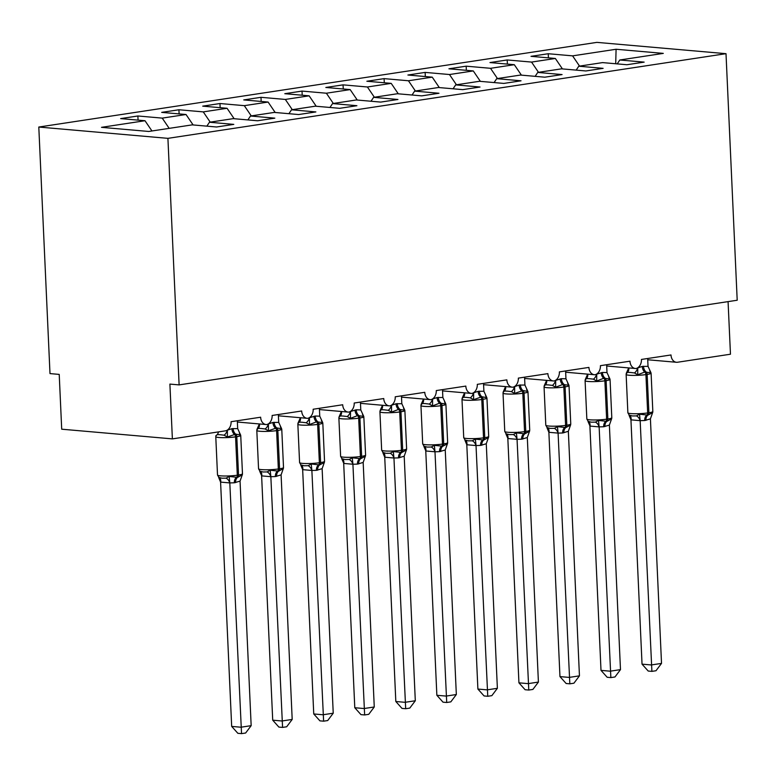 <?xml version="1.0" encoding="UTF-8"?>
<svg xmlns="http://www.w3.org/2000/svg" width="776" height="776" viewBox="0 0 776 776"><rect width="100%" height="100%" fill="white"/><g stroke="black" fill="none" stroke-linecap="round" stroke-linejoin="round"><path stroke-width="1.16" d="M38.8 127.041L49.994 373.595L59.218 374.401L61.702 429.196L172.379 438.886L169.895 384.091L179.111 384.896L737.2 300.234L726.006 53.68L596.889 42.37L38.8 127.041L167.917 138.351L726.006 53.68M728.072 301.612L730.468 354.215L677.526 362.246A8.284 6.15 -85 0 1 676.429 362.276A8.284 6.15 -85 0 1 670.997 354.962L641.451 359.443A8.284 6.15 95 0 1 636.077 368.513A8.284 6.15 -85 0 1 635.398 368.503A8.284 6.15 -85 0 1 629.966 361.189L600.42 365.671A8.284 6.15 95 0 1 595.047 374.74A8.284 6.15 -85 0 1 594.358 374.73A8.284 6.15 -85 0 1 588.926 367.407L559.38 371.888A8.284 6.15 95 0 1 554.006 380.967A8.284 6.15 -85 0 1 553.327 380.958A8.284 6.15 -85 0 1 547.895 373.634L518.349 378.116A8.284 6.15 95 0 1 512.975 387.195A8.284 6.15 -85 0 1 512.286 387.185A8.284 6.15 -85 0 1 506.854 379.862L477.308 384.343A8.284 6.15 95 0 1 471.944 393.413A8.284 6.15 -85 0 1 471.255 393.403A8.284 6.15 -85 0 1 465.823 386.089L436.277 390.57A8.284 6.15 95 0 1 430.903 399.64A8.284 6.15 -85 0 1 430.214 399.63A8.284 6.15 -85 0 1 424.782 392.316L395.236 396.798A8.284 6.15 95 0 1 389.872 405.867A8.284 6.15 -85 0 1 389.183 405.858A8.284 6.15 -85 0 1 383.751 398.544L354.205 403.025A8.284 6.15 95 0 1 348.831 412.095A8.284 6.15 -85 0 1 348.143 412.085A8.284 6.15 -85 0 1 342.711 404.762L313.165 409.243A8.284 6.15 95 0 1 307.8 418.322A8.284 6.15 -85 0 1 307.112 418.312A8.284 6.15 -85 0 1 301.68 410.989L272.134 415.47A8.284 6.15 95 0 1 266.76 424.55A8.284 6.15 -85 0 1 266.071 424.54A8.284 6.15 -85 0 1 260.639 417.216L231.093 421.698A8.284 6.15 95 0 1 225.312 430.855L172.379 438.886M138.07 120.125L137.886 115.983L162.232 118.117L169.187 128.36M137.886 115.983L120.649 118.602L144.996 120.726L101.501 127.332L148.72 131.464L192.215 124.868L216.562 126.992L233.799 124.383L209.452 122.249L233.256 118.641L257.603 120.775L274.83 118.156L250.483 116.022L274.287 112.413L298.634 114.547L315.871 111.928L291.524 109.794L315.328 106.186L339.675 108.32L356.902 105.701L332.555 103.577L356.359 99.959L380.706 102.093L397.942 99.483L373.595 97.349L397.399 93.741L421.746 95.865L438.974 93.256L414.626 91.122L438.43 87.513L462.777 89.638L480.014 87.028L455.667 84.894L479.471 81.286L503.818 83.42L521.045 80.801L496.698 78.667L520.502 75.059L544.849 77.193L562.086 74.574L537.739 72.44L561.533 68.831L585.89 70.965L603.117 68.346L578.77 66.222L602.574 62.604L626.921 64.738L644.158 62.128L619.811 59.995L663.305 53.389L616.086 49.257L572.591 55.862L579.546 66.106M206.852 126.149L209.452 122.249M179.111 113.897L178.916 109.755L203.263 111.889L210.218 122.133M247.883 119.921L250.483 116.022M220.141 107.67L219.957 103.528L244.304 105.662L251.259 115.905M288.924 113.694L291.524 109.794M261.182 101.443L260.988 97.31L285.335 99.435L292.29 109.678M329.955 107.466L332.555 103.577M302.213 95.225L302.029 91.083L326.376 93.217L333.331 103.46M370.996 101.239L373.595 97.349M343.254 88.998L343.06 84.856L367.407 86.99L374.362 97.233M412.027 95.021L414.626 91.122M384.285 82.77L384.101 78.628L408.448 80.762L415.402 91.005M453.068 88.794L455.667 84.894M425.326 76.543L425.132 72.401L449.479 74.535L456.433 84.778M494.099 82.566L496.698 78.667M466.357 70.315L466.172 66.173L490.519 68.307L497.474 78.551M535.139 76.339L537.739 72.44M507.397 64.088L507.203 59.956L531.55 62.08L538.505 72.323M576.17 70.112L578.77 66.222M572.591 55.862L548.244 53.728L531.007 56.338L555.354 58.472L562.435 68.909M548.428 57.87L548.244 53.728M617.211 63.884L619.811 59.995M144.996 120.726L151.951 130.969M162.232 118.117L186.027 114.508L161.68 112.374L178.916 109.755M186.027 114.508L193.117 124.946M203.263 111.889L227.067 108.281L202.72 106.147L219.957 103.528M227.067 108.281L234.148 118.718M244.304 105.662L268.098 102.054L243.751 99.92L260.988 97.31M268.098 102.054L275.189 112.491M285.335 99.435L309.139 95.826L284.792 93.692L302.029 91.083M309.139 95.826L316.22 106.263M326.376 93.217L350.17 89.599L325.823 87.465L343.06 84.856M350.17 89.599L357.261 100.036M367.407 86.99L391.211 83.371L366.864 81.247L384.101 78.628M391.211 83.371L398.292 93.818M408.448 80.762L432.242 77.154L407.895 75.02L425.132 72.401M432.242 77.154L439.332 87.591M449.479 74.535L473.282 70.926L448.935 68.792L466.172 66.173M473.282 70.926L480.363 81.364M490.519 68.307L514.313 64.699L489.966 62.565L507.203 59.956M514.313 64.699L521.404 75.136M531.55 62.08L555.354 58.472M182.205 126.381L179.964 126.721M223.245 120.154L220.995 120.503M264.276 113.936L262.036 114.276M305.317 107.709L303.067 108.048M346.348 101.481L344.108 101.821M387.389 95.254L385.139 95.593M428.42 89.027L426.179 89.366M469.461 82.799L467.21 83.148M510.492 76.582L508.241 76.921M551.532 70.354L549.282 70.694M615.707 63.758L616.086 49.257M167.917 138.351L179.111 384.896M650.366 371.413L650.967 372.771L644.778 372.034L637.726 374.779L634.467 372.946L630.403 372.461L627.542 372.334L626.203 373.77M661.521 663.402L655.992 670.745L651.898 671.366L648.212 671.046L642.033 664.149L651.258 664.954L661.521 663.402L650.414 418.856L644.701 420.534A6.072 4.006 -98.6 0 1 646.738 415.315A2.764 1.824 81.4 0 0 647.669 412.939A11.873 1.406 -2.6 0 1 630.917 413.589A11.873 1.406 -2.6 0 1 627.871 412.784L629.229 415.131L632.372 415.955L636.417 415.897L639.521 414.2L647.97 415.131L652.664 412.609M642.033 664.149L630.946 419.845L629.055 415.286M651.898 671.366L640.161 420.66L630.946 419.845M644.701 420.534L640.161 420.66M647.669 358.502L648.028 366.35L650.967 372.771M637.726 374.779L637.765 367.911L642.247 366.418L648.028 366.35M626.348 373.188L626.135 374.43A11.873 1.406 177.4 0 0 629.171 375.235A11.873 1.406 177.4 0 0 645.923 374.595A2.764 1.824 81.4 0 0 644.778 372.034A6.072 4.006 -98.6 0 1 642.247 366.418M626.31 373.285L628.317 368.765M639.521 414.2L640.152 420.408M652.762 412.192L650.414 418.856M609.335 377.64L609.936 378.989L603.738 378.261L596.695 380.997L593.427 379.173L589.362 378.688L586.51 378.562L585.172 379.988M620.48 669.63L614.961 676.973L610.857 677.593L607.172 677.273L601.002 670.377L610.227 671.182L620.48 669.63L609.383 425.083L603.67 426.761A6.072 4.006 -98.6 0 1 605.707 421.543A2.764 1.824 81.4 0 0 606.628 419.166A11.873 1.406 -2.6 0 1 589.876 419.816A11.873 1.406 -2.6 0 1 586.84 419.011L588.198 421.358L591.341 422.183L595.376 422.125L598.49 420.427L606.939 421.358L611.633 418.836M601.002 670.377L589.896 425.83L588.014 421.514M610.857 677.593L599.13 426.887L589.905 426.072M603.67 426.761L599.13 426.887M606.638 364.72L606.997 372.577L609.936 378.989M596.695 380.997L596.734 374.139L602.438 372.451L606.997 372.577M585.317 379.415L585.094 380.657A11.873 1.406 177.4 0 0 588.14 381.462A11.873 1.406 177.4 0 0 604.892 380.812A2.764 1.824 81.4 0 0 603.738 378.261A6.072 4.006 -98.6 0 1 601.216 372.645M585.279 379.503L587.277 374.992M598.49 420.427L599.111 426.635M611.721 418.419L609.383 425.083M568.294 383.868L568.895 385.216L562.707 384.489L555.664 387.224L552.396 385.4L548.331 384.906L545.47 384.789L544.131 386.215M579.449 675.847L573.92 683.2L569.827 683.821L566.14 683.501L559.962 676.604L569.186 677.409L579.449 675.847L568.342 431.301L562.629 432.989A6.072 4.006 -98.6 0 1 564.666 427.77A2.764 1.824 81.4 0 0 565.597 425.394A11.873 1.406 -2.6 0 1 548.845 426.034A11.873 1.406 -2.6 0 1 545.8 425.238L547.158 427.586L550.3 428.41L554.345 428.342L557.449 426.654L565.898 427.576L570.593 425.064M559.962 676.604L548.875 432.3L546.983 427.731M569.827 683.821L558.09 433.105L548.875 432.3M562.629 432.989L558.09 433.105M565.597 370.947L565.956 378.804L568.895 385.216M555.664 387.224L555.694 380.366L561.407 378.678L565.956 378.804M544.277 385.643L544.063 386.885A11.873 1.406 177.4 0 0 547.099 387.69A11.873 1.406 177.4 0 0 563.851 387.04A2.764 1.824 81.4 0 0 562.707 384.489A6.072 4.006 -98.6 0 1 560.175 378.872M544.238 385.73L546.246 381.21M557.449 426.654L558.08 432.863M570.69 424.647L568.342 431.301M527.263 390.095L527.864 391.444L522.898 390.522L514.624 393.451L511.355 391.618L507.291 391.133L504.439 391.017L503.1 392.443M538.408 682.075L532.889 689.428L528.786 690.048L525.1 689.728L518.931 682.822L528.155 683.637L538.408 682.075L527.311 437.528L521.598 439.216A6.072 4.006 -98.6 0 1 523.635 433.988A2.764 1.824 81.4 0 0 524.557 431.621A11.873 1.406 -2.6 0 1 507.805 432.261A11.873 1.406 -2.6 0 1 504.769 431.466L506.127 433.813L509.269 434.628L513.305 434.57L516.418 432.872L524.867 433.803L529.562 431.281M518.931 682.822L507.824 438.285L505.942 433.959M528.786 690.048L517.058 439.332L507.834 438.527M521.598 439.216L517.058 439.332M524.566 377.175L524.925 385.032L527.864 391.444M514.624 393.451L514.663 386.584L519.144 385.09L524.925 385.032M503.246 391.87L503.023 393.112A11.873 1.406 177.4 0 0 506.068 393.907A11.873 1.406 177.4 0 0 522.82 393.267A2.764 1.824 81.4 0 0 521.666 390.716A6.072 4.006 -98.6 0 1 519.144 385.09M503.207 391.958L505.205 387.437M516.418 432.872L517.039 439.09M529.649 430.864L527.311 437.528M486.222 396.323L486.824 397.671L481.867 396.749L473.593 399.679L470.324 397.845L466.26 397.36L463.398 397.244L462.06 398.67M497.377 688.302L491.848 695.655L487.755 696.276L484.069 695.946L477.89 689.049L487.115 689.864L497.377 688.302L486.271 443.756L480.557 445.434A6.072 4.006 -98.6 0 1 482.594 440.215A2.764 1.824 81.4 0 0 483.526 437.848A11.873 1.406 -2.6 0 1 466.774 438.488A11.873 1.406 -2.6 0 1 463.728 437.693L465.086 440.04L468.229 440.855L472.274 440.797L475.378 439.1L483.826 440.031L488.521 437.509M477.89 689.049L466.803 444.755L464.911 440.186M487.755 696.276L476.018 445.56L466.803 444.755M480.557 445.434L476.018 445.56M483.526 383.402L483.894 391.259L486.824 397.671M473.593 399.679L473.622 392.811L478.103 391.317L483.894 391.259M462.205 398.098L461.992 399.339A11.873 1.406 177.4 0 0 465.028 400.135A11.873 1.406 177.4 0 0 481.78 399.495A2.764 1.824 81.4 0 0 480.635 396.943A6.072 4.006 -98.6 0 1 478.103 391.317M462.166 398.185L464.174 393.665M475.378 439.1L476.008 445.317M488.618 437.092L486.271 443.756M445.191 402.54L445.793 403.898L439.594 403.161L432.552 405.906L429.283 404.073L425.219 403.588L422.367 403.471L421.029 404.897M456.337 694.53L450.817 701.873L446.714 702.493L443.028 702.173L436.859 695.277L446.084 696.082L456.337 694.53L445.24 449.983L439.526 451.661A6.072 4.006 -98.6 0 1 441.563 446.442A2.764 1.824 81.4 0 0 442.485 444.076A11.873 1.406 -2.6 0 1 425.733 444.716A11.873 1.406 -2.6 0 1 422.697 443.92L424.055 446.258L427.198 447.083L431.233 447.024L434.347 445.327L442.795 446.258L447.49 443.736M436.859 695.277L425.752 450.73L423.871 446.413M446.714 702.493L434.987 451.787L425.762 450.982M439.526 451.661L434.987 451.787M442.495 389.63L442.853 397.487L445.793 403.898M432.552 405.906L432.591 399.039L437.072 397.545L442.853 397.487M421.174 404.325L420.951 405.567A11.873 1.406 177.4 0 0 423.997 406.362A11.873 1.406 177.4 0 0 440.749 405.722A2.764 1.824 81.4 0 0 439.594 403.161A6.072 4.006 -98.6 0 1 437.072 397.545M421.135 404.412L423.133 399.892M434.347 445.327L434.967 451.545M447.577 443.319L445.24 449.983M404.15 408.768L404.752 410.126L398.563 409.389L391.521 412.134L388.252 410.3L384.188 409.815L381.326 409.689L379.988 411.125M415.305 700.757L409.776 708.1L405.683 708.721L401.997 708.401L395.818 701.504L405.043 702.309L415.305 700.757L404.199 456.21L398.486 457.889A6.072 4.006 -98.6 0 1 400.523 452.67A2.764 1.824 81.4 0 0 401.454 450.293A11.873 1.406 -2.6 0 1 384.702 450.943A11.873 1.406 -2.6 0 1 381.656 450.138L383.014 452.486L386.157 453.31L390.202 453.252L393.306 451.554L401.755 452.486L406.449 449.964M395.818 701.504L384.731 457.2L382.84 452.641M405.683 708.721L393.946 458.015L384.731 457.2M398.486 457.889L393.946 458.015M401.454 395.857L401.822 403.704L404.752 410.126M391.521 412.134L391.55 405.266L396.032 403.772L401.822 403.704M380.133 410.543L379.92 411.784A11.873 1.406 177.4 0 0 382.956 412.589A11.873 1.406 177.4 0 0 399.708 411.949A2.764 1.824 81.4 0 0 398.563 409.389A6.072 4.006 -98.6 0 1 396.032 403.772M380.095 410.64L382.102 406.12M393.306 451.554L393.936 457.762M406.546 449.546L404.199 456.21M363.12 414.995L363.721 416.343L357.523 415.616L350.48 418.351L347.212 416.528L343.147 416.043L340.295 415.917L338.957 417.342M374.265 706.985L368.745 714.327L364.642 714.948L360.956 714.628L354.787 707.731L364.012 708.537L374.265 706.985L363.168 462.438L357.455 464.116A6.072 4.006 -98.6 0 1 359.492 458.897A2.764 1.824 81.4 0 0 360.413 456.521A11.873 1.406 -2.6 0 1 343.661 457.171A11.873 1.406 -2.6 0 1 340.625 456.366L341.983 458.713L345.126 459.537L349.161 459.479L352.275 457.782L360.724 458.713L365.418 456.191M354.787 707.731L343.681 463.185L341.799 458.868M364.642 714.948L352.915 464.242L343.69 463.427M357.455 464.116L352.915 464.242M360.423 402.075L360.782 409.932L363.721 416.343M350.48 418.351L350.519 411.493L356.233 409.806L360.782 409.932M339.102 416.77L338.879 418.012A11.873 1.406 177.4 0 0 341.925 418.817A11.873 1.406 177.4 0 0 358.677 418.167A2.764 1.824 81.4 0 0 357.523 415.616A6.072 4.006 -98.6 0 1 355.001 410M339.063 416.858L341.062 412.347M352.275 457.782L352.896 463.99M365.506 455.774L363.168 462.438M322.079 421.222L322.68 422.571L316.492 421.843L309.449 424.579L306.18 422.755L302.116 422.26L299.255 422.144L297.916 423.57M333.234 713.202L327.705 720.555L323.611 721.176L319.925 720.856L313.746 713.959L322.971 714.764L333.234 713.202L322.127 468.655L316.414 470.343A6.072 4.006 -98.6 0 1 318.451 465.125A2.764 1.824 81.4 0 0 319.382 462.748A11.873 1.406 -2.6 0 1 302.63 463.388A11.873 1.406 -2.6 0 1 299.584 462.593L300.942 464.94L304.085 465.765L308.13 465.697L311.234 464.009L319.683 464.931L324.378 462.418M313.746 713.959L302.659 469.655L300.768 465.086M323.611 721.176L311.874 470.46L302.659 469.655M316.414 470.343L311.874 470.46M319.382 408.302L319.751 416.159L322.68 422.571M309.449 424.579L309.478 417.721L315.192 416.033L319.751 416.159M298.062 422.998L297.848 424.239A11.873 1.406 177.4 0 0 300.884 425.044A11.873 1.406 177.4 0 0 317.636 424.394A2.764 1.824 81.4 0 0 316.492 421.843A6.072 4.006 -98.6 0 1 313.96 416.227M298.023 423.085L300.031 418.565M311.234 464.009L311.865 470.217M324.475 462.001L322.127 468.655M281.048 427.45L281.649 428.798L276.683 427.877L268.409 430.806L265.14 428.973L261.075 428.488L258.224 428.371L256.885 429.797M292.193 719.43L286.674 726.782L282.571 727.403L278.885 727.083L272.715 720.177L281.94 720.991L292.193 719.43L281.096 474.883L275.383 476.571A6.072 4.006 -98.6 0 1 277.42 471.342A2.764 1.824 81.4 0 0 278.341 468.976A11.873 1.406 -2.6 0 1 261.59 469.616A11.873 1.406 -2.6 0 1 258.553 468.82L259.911 471.168L263.054 471.983L267.089 471.924L270.203 470.227L278.652 471.158L283.347 468.636M272.715 720.177L261.609 475.639L259.727 471.313M282.571 727.403L270.843 476.687L261.619 475.882M275.383 476.571L270.843 476.687M278.351 414.529L278.71 422.386L281.649 428.798M268.409 430.806L268.447 423.938L272.929 422.445L278.71 422.386M257.031 429.225L256.808 430.467A11.873 1.406 177.4 0 0 259.853 431.262A11.873 1.406 177.4 0 0 276.605 430.622A2.764 1.824 81.4 0 0 275.451 428.071A6.072 4.006 -98.6 0 1 272.929 422.445M256.992 429.312L258.99 424.792M270.203 470.227L270.834 476.445M283.434 468.219L281.096 474.883M240.007 433.677L240.608 435.026L235.652 434.104L227.378 437.034L224.109 435.2L220.044 434.715L217.183 434.599L215.844 436.025M251.162 725.657L245.633 733.01L241.54 733.63L237.854 733.301L231.675 726.404L240.899 727.219L251.162 725.657L240.056 481.11L234.352 482.788A6.072 4.006 -98.6 0 1 236.379 477.57A2.764 1.824 81.4 0 0 237.31 475.203A11.873 1.406 -2.6 0 1 220.559 475.843A11.873 1.406 -2.6 0 1 217.513 475.048L218.871 477.385L222.023 478.21L226.059 478.152L229.162 476.454L237.611 477.385L242.306 474.863M231.675 726.404L220.588 482.109L218.696 477.541M241.54 733.63L229.812 482.915L220.588 482.109M234.352 482.788L229.812 482.915M237.31 420.757L237.679 428.614L240.608 435.026M227.378 437.034L227.407 430.166L231.888 428.672L237.679 428.614M215.99 435.452L215.776 436.694A11.873 1.406 177.4 0 0 218.813 437.489A11.873 1.406 177.4 0 0 235.564 436.849A2.764 1.824 81.4 0 0 234.42 434.298A6.072 4.006 -98.6 0 1 231.888 428.672M229.162 476.454L229.793 482.672M242.403 474.446L240.056 481.11M645.933 420.35A6.072 4.006 -98.6 0 1 647.97 415.131A2.764 1.824 -98.6 0 0 648.901 412.754A11.873 1.406 -2.6 0 0 652.829 411.522L651.093 373.169A11.873 1.406 177.4 0 1 647.155 374.401L645.923 374.595L647.669 412.939L648.901 412.754L647.155 374.401A2.764 1.824 -98.6 0 0 646.01 371.85A6.072 4.006 -98.6 0 1 643.479 366.233M634.467 372.946A6.072 4.084 118.6 0 0 637.639 367.853M627.542 372.334A6.072 4.52 68.7 0 0 628.803 367.931M640.093 420.689A6.072 4.52 68.7 0 0 636.417 415.897M631.014 419.894A6.072 4.084 118.6 0 0 629.491 415.286M604.902 426.577A6.072 4.006 -98.6 0 1 606.939 421.358A2.764 1.824 -98.6 0 0 607.86 418.982A11.873 1.406 -2.6 0 0 611.798 417.75L610.052 379.396A11.873 1.406 177.4 0 1 606.124 380.628L604.892 380.812L606.628 419.166L607.86 418.982L606.124 380.628A2.764 1.824 -98.6 0 0 604.97 378.077A6.072 4.006 -98.6 0 1 602.438 372.451M593.427 379.173A6.072 4.084 118.6 0 0 596.608 374.08M586.51 378.562A6.072 4.52 68.7 0 0 587.772 374.148M599.053 426.916A6.072 4.52 68.7 0 0 595.376 422.125M589.983 426.121A6.072 4.084 118.6 0 0 588.46 421.514M563.861 432.804A6.072 4.006 -98.6 0 1 565.898 427.576A2.764 1.824 -98.6 0 0 566.829 425.209A11.873 1.406 -2.6 0 0 570.758 423.977L569.021 385.623A11.873 1.406 177.4 0 1 565.083 386.855L563.851 387.04L565.597 425.394L566.829 425.209L565.083 386.855A2.764 1.824 -98.6 0 0 563.939 384.304A6.072 4.006 -98.6 0 1 561.407 378.678M552.396 385.4A6.072 4.084 118.6 0 0 555.567 380.308M545.47 384.789A6.072 4.52 68.7 0 0 546.731 380.376M558.022 433.134A6.072 4.52 68.7 0 0 554.345 428.342M548.942 432.339A6.072 4.084 118.6 0 0 547.419 427.741M522.83 439.022A6.072 4.006 -98.6 0 1 524.867 433.803A2.764 1.824 -98.6 0 0 525.788 431.437A11.873 1.406 -2.6 0 0 529.727 430.205L527.981 391.851A11.873 1.406 177.4 0 1 524.052 393.083L522.82 393.267L524.557 431.621L525.788 431.437L524.052 393.083A2.764 1.824 -98.6 0 0 522.898 390.522A6.072 4.006 -98.6 0 1 520.376 384.906M511.355 391.618A6.072 4.084 118.6 0 0 514.537 386.526M504.439 391.017A6.072 4.52 68.7 0 0 505.7 386.603M516.981 439.361A6.072 4.52 68.7 0 0 513.305 434.57M507.911 438.566A6.072 4.084 118.6 0 0 506.388 433.968M481.789 445.249A6.072 4.006 -98.6 0 1 483.826 440.031A2.764 1.824 -98.6 0 0 484.757 437.654A11.873 1.406 -2.6 0 0 488.686 436.422L486.95 398.069A11.873 1.406 177.4 0 1 483.011 399.31L481.78 399.495L483.526 437.848L484.757 437.654L483.011 399.31A2.764 1.824 -98.6 0 0 481.867 396.749A6.072 4.006 -98.6 0 1 479.335 391.133M470.324 397.845A6.072 4.084 118.6 0 0 473.496 392.753M463.398 397.244A6.072 4.52 68.7 0 0 464.659 392.831M475.95 445.589A6.072 4.52 68.7 0 0 472.274 440.797M466.88 444.793A6.072 4.084 118.6 0 0 465.357 440.196M440.758 451.477A6.072 4.006 -98.6 0 1 442.795 446.258A2.764 1.824 -98.6 0 0 443.717 443.882A11.873 1.406 -2.6 0 0 447.655 442.65L445.909 404.296A11.873 1.406 177.4 0 1 441.98 405.528L440.749 405.722L442.485 444.076L443.717 443.882L441.98 405.528A2.764 1.824 -98.6 0 0 440.826 402.977A6.072 4.006 -98.6 0 1 438.304 397.36M429.283 404.073A6.072 4.084 118.6 0 0 432.465 398.98M422.367 403.471A6.072 4.52 68.7 0 0 423.628 399.058M434.909 451.816A6.072 4.52 68.7 0 0 431.233 447.024M425.84 451.021A6.072 4.084 118.6 0 0 424.317 446.413M399.718 457.704A6.072 4.006 -98.6 0 1 401.755 452.486A2.764 1.824 -98.6 0 0 402.686 450.109A11.873 1.406 -2.6 0 0 406.614 448.877L404.878 410.523A11.873 1.406 177.4 0 1 400.94 411.755L399.708 411.949L401.454 450.293L402.686 450.109L400.94 411.755A2.764 1.824 -98.6 0 0 399.795 409.204A6.072 4.006 -98.6 0 1 397.264 403.588M388.252 410.3A6.072 4.084 118.6 0 0 391.424 405.208M381.326 409.689A6.072 4.52 68.7 0 0 382.587 405.285M393.878 458.044A6.072 4.52 68.7 0 0 390.202 453.252M384.809 457.248A6.072 4.084 118.6 0 0 383.286 452.641M358.687 463.932A6.072 4.006 -98.6 0 1 360.724 458.713A2.764 1.824 -98.6 0 0 361.645 456.337A11.873 1.406 -2.6 0 0 365.583 455.105L363.837 416.751A11.873 1.406 177.4 0 1 359.909 417.983L358.677 418.167L360.413 456.521L361.645 456.337L359.909 417.983A2.764 1.824 -98.6 0 0 358.755 415.432A6.072 4.006 -98.6 0 1 356.233 409.806M347.212 416.528A6.072 4.084 118.6 0 0 350.393 411.435M340.295 415.917A6.072 4.52 68.7 0 0 341.556 411.503M352.837 464.271A6.072 4.52 68.7 0 0 349.161 459.479M343.768 463.476A6.072 4.084 118.6 0 0 342.245 458.868M317.646 470.149A6.072 4.006 -98.6 0 1 319.683 464.931A2.764 1.824 -98.6 0 0 320.614 462.564A11.873 1.406 -2.6 0 0 324.543 461.332L322.806 422.978A11.873 1.406 177.4 0 1 318.868 424.21L317.636 424.394L319.382 462.748L320.614 462.564L318.868 424.21A2.764 1.824 -98.6 0 0 317.724 421.659A6.072 4.006 -98.6 0 1 315.192 416.033M306.18 422.755A6.072 4.084 118.6 0 0 309.352 417.663M299.255 422.144A6.072 4.52 68.7 0 0 300.516 417.73M311.806 470.489A6.072 4.52 68.7 0 0 308.13 465.697M302.737 469.693A6.072 4.084 118.6 0 0 301.214 465.096M276.615 476.377A6.072 4.006 -98.6 0 1 278.652 471.158A2.764 1.824 -98.6 0 0 279.573 468.791A11.873 1.406 -2.6 0 0 283.512 467.559L281.766 429.206A11.873 1.406 177.4 0 1 277.837 430.438L276.605 430.622L278.341 468.976L279.573 468.791L277.837 430.438A2.764 1.824 -98.6 0 0 276.683 427.877A6.072 4.006 -98.6 0 1 274.161 422.26M265.14 428.973A6.072 4.084 118.6 0 0 268.321 423.88M258.224 428.371A6.072 4.52 68.7 0 0 259.485 423.958M270.775 476.716A6.072 4.52 68.7 0 0 267.089 471.924M261.696 475.921A6.072 4.084 118.6 0 0 260.173 471.323M235.574 482.604A6.072 4.006 -98.6 0 1 237.611 477.385A2.764 1.824 -98.6 0 0 238.542 475.009A11.873 1.406 -2.6 0 0 242.471 473.777L240.735 435.423A11.873 1.406 177.4 0 1 236.796 436.665L235.564 436.849L237.31 475.203L238.542 475.009L236.796 436.665A2.764 1.824 -98.6 0 0 235.652 434.104A6.072 4.006 -98.6 0 1 233.12 428.488M224.109 435.2A6.072 4.084 118.6 0 0 227.281 430.108M217.183 434.599A6.072 4.52 68.7 0 0 218.425 431.892M229.735 482.944A6.072 4.52 68.7 0 0 226.059 478.152M220.665 482.148A6.072 4.084 118.6 0 0 219.142 477.55M676.429 362.276L647.727 359.763M635.398 368.503L606.696 365.991M594.358 374.73L565.655 372.218M553.327 380.958L524.625 378.445M512.286 387.185L483.584 384.673M471.255 393.403L442.553 390.891M430.214 399.63L401.512 397.118M389.183 405.858L360.481 403.345M348.143 412.085L319.44 409.573M307.112 418.312L278.409 415.8M266.071 424.54L237.369 422.028M627.871 412.784L626.135 374.43M652.606 412.764L652.829 411.522M649.725 370.821L651.093 373.169M586.84 419.011L585.094 380.657M611.575 418.991L611.798 417.75M608.694 377.049L610.052 379.396M545.8 425.238L544.063 386.885M570.535 425.219L570.758 423.977M567.654 383.276L569.021 385.623M504.769 431.466L503.023 393.112M529.504 431.446L529.727 430.205M526.623 389.503L527.981 391.851M463.728 437.693L461.992 399.339M488.463 437.674L488.686 436.422M485.582 395.731L486.95 398.069M422.697 443.92L420.951 405.567M447.432 443.901L447.655 442.65M444.551 401.958L445.909 404.296M381.656 450.138L379.92 411.784M406.391 450.119L406.614 448.877M403.51 408.176L404.878 410.523M340.625 456.366L338.879 418.012M365.36 456.346L365.583 455.105M362.479 414.403L363.837 416.751M299.584 462.593L297.848 424.239M324.329 462.574L324.543 461.332M321.439 420.631L322.806 422.978M258.553 468.82L256.808 430.467M283.288 468.801L283.512 467.559M280.408 426.858L281.766 429.206M217.513 475.048L215.776 436.694M242.257 475.028L242.471 473.777M239.367 433.086L240.735 435.423"/></g></svg>
